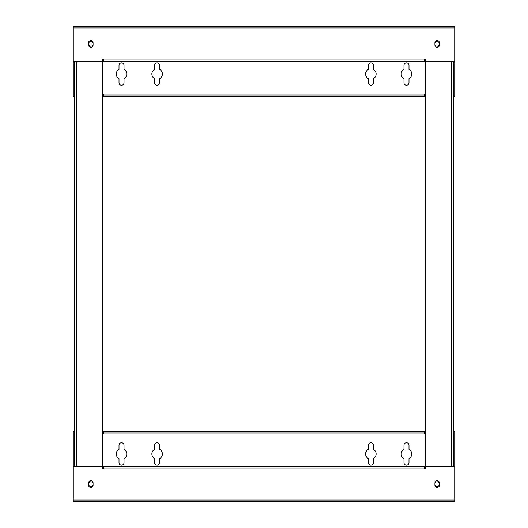 <?xml version="1.0" encoding="UTF-8"?>
<svg xmlns="http://www.w3.org/2000/svg" width="528" height="528" viewBox="0 0 528 528"><rect width="100%" height="100%" fill="white"/><g stroke="black" fill="none" stroke-linecap="round" stroke-linejoin="round"><path stroke-width="0.79" d="M88.526 43.93A2.277 2.277 0 0 1 90.803 41.653A2.277 2.277 0 0 1 93.086 43.93A2.277 2.277 0 0 1 90.803 46.207A2.277 2.277 0 0 1 88.526 43.93M88.526 484.07A2.277 2.277 0 0 1 90.803 481.793A2.277 2.277 0 0 1 93.086 484.07A2.277 2.277 0 0 1 90.803 486.347A2.277 2.277 0 0 1 88.526 484.07M90.803 480.737A2.277 2.277 0 0 0 88.526 483.021L88.526 485.12A2.277 2.277 0 0 0 90.803 487.403A2.277 2.277 0 0 0 93.086 485.12L93.086 483.021A2.277 2.277 0 0 0 90.803 480.737M437.197 480.737A2.277 2.277 0 0 0 434.914 483.021L434.914 485.12A2.277 2.277 0 0 0 437.197 487.403A2.277 2.277 0 0 0 439.474 485.12L439.474 483.021A2.277 2.277 0 0 0 437.197 480.737M126.773 74.026A5.26 5.26 0 0 1 124.027 78.652L124.027 82.757A2.488 2.488 0 0 1 121.532 85.246L121.499 85.246A2.488 2.488 0 0 1 119.011 82.757L119.011 78.652A5.26 5.26 0 0 1 119.011 69.406L119.011 65.3A2.488 2.488 0 0 1 121.499 62.812L121.532 62.812A2.488 2.488 0 0 1 124.027 65.3L124.027 69.406A5.26 5.26 0 0 1 126.773 74.026M162.4 74.026A5.26 5.26 0 0 1 159.647 78.652L159.647 82.757A2.488 2.488 0 0 1 157.153 85.246L157.12 85.246A2.488 2.488 0 0 1 154.631 82.757L154.631 78.652A5.26 5.26 0 0 1 154.631 69.406L154.631 65.3A2.488 2.488 0 0 1 157.12 62.812L157.153 62.812A2.488 2.488 0 0 1 159.647 65.3L159.647 69.406A5.26 5.26 0 0 1 162.4 74.026M376.121 74.026A5.26 5.26 0 0 1 373.369 78.652L373.369 82.757A2.488 2.488 0 0 1 370.88 85.246L370.847 85.246A2.488 2.488 0 0 1 368.353 82.757L368.353 78.652A5.26 5.26 0 0 1 368.353 69.406L368.353 65.3A2.488 2.488 0 0 1 370.847 62.812L370.88 62.812A2.488 2.488 0 0 1 373.369 65.3L373.369 69.406A5.26 5.26 0 0 1 376.121 74.026M411.741 74.026A5.26 5.26 0 0 1 408.989 78.652L408.989 82.757A2.488 2.488 0 0 1 406.501 85.246L406.468 85.246A2.488 2.488 0 0 1 403.973 82.757L403.973 78.652A5.26 5.26 0 0 1 403.973 69.406L403.973 65.3A2.488 2.488 0 0 1 406.468 62.812L406.501 62.812A2.488 2.488 0 0 1 408.989 65.3L408.989 69.406A5.26 5.26 0 0 1 411.741 74.026M434.914 484.07A2.277 2.277 0 0 1 437.197 481.793A2.277 2.277 0 0 1 439.474 484.07A2.277 2.277 0 0 1 437.197 486.347A2.277 2.277 0 0 1 434.914 484.07M434.914 43.93A2.277 2.277 0 0 1 437.197 41.653A2.277 2.277 0 0 1 439.474 43.93A2.277 2.277 0 0 1 437.197 46.207A2.277 2.277 0 0 1 434.914 43.93M408.989 458.594L408.989 462.7A2.488 2.488 0 0 1 406.501 465.188L406.468 465.188A2.488 2.488 0 0 1 403.973 462.7L403.973 458.594A5.26 5.26 0 0 1 403.973 449.348L403.973 445.243A2.488 2.488 0 0 1 406.468 442.754L406.501 442.754A2.488 2.488 0 0 1 408.989 445.243L408.989 449.348A5.26 5.26 0 0 1 408.989 458.594M373.369 458.594L373.369 462.7A2.488 2.488 0 0 1 370.88 465.188L370.847 465.188A2.488 2.488 0 0 1 368.353 462.7L368.353 458.594A5.26 5.26 0 0 1 368.353 449.348L368.353 445.243A2.488 2.488 0 0 1 370.847 442.754L370.88 442.754A2.488 2.488 0 0 1 373.369 445.243L373.369 449.348A5.26 5.26 0 0 1 373.369 458.594M159.647 458.594L159.647 462.7A2.488 2.488 0 0 1 157.153 465.188L157.12 465.188A2.488 2.488 0 0 1 154.631 462.7L154.631 458.594A5.26 5.26 0 0 1 154.631 449.348L154.631 445.243A2.488 2.488 0 0 1 157.12 442.754L157.153 442.754A2.488 2.488 0 0 1 159.647 445.243L159.647 449.348A5.26 5.26 0 0 1 159.647 458.594M124.027 458.594L124.027 462.7A2.488 2.488 0 0 1 121.532 465.188L121.499 465.188A2.488 2.488 0 0 1 119.011 462.7L119.011 458.594A5.26 5.26 0 0 1 119.011 449.348L119.011 445.243A2.488 2.488 0 0 1 121.499 442.754L121.532 442.754A2.488 2.488 0 0 1 124.027 445.243L124.027 449.348A5.26 5.26 0 0 1 124.027 458.594M103.429 468.085L103.429 468.785L102.722 468.785L102.722 59.215L103.429 59.215L103.429 61.459L424.571 61.459L424.571 59.215L425.278 59.215L425.278 468.785L424.571 468.785L424.571 466.541L103.429 466.541L103.429 468.085L424.571 468.085M74.679 431.482L73.273 431.482L73.273 501.6L454.727 501.6L454.727 431.482L453.321 431.482M425.278 433.726L424.571 433.726L424.571 433.026L103.429 433.026L103.429 433.726L102.722 433.726M425.278 61.459L454.727 61.459L454.727 26.4L73.273 26.4L73.273 61.459L102.722 61.459M93.086 44.979A2.277 2.277 0 0 1 90.803 47.263A2.277 2.277 0 0 1 88.526 44.979L88.526 42.88A2.277 2.277 0 0 1 90.803 40.597A2.277 2.277 0 0 1 93.086 42.88L93.086 44.979M439.474 44.979A2.277 2.277 0 0 1 437.197 47.263A2.277 2.277 0 0 1 434.914 44.979L434.914 42.88A2.277 2.277 0 0 1 437.197 40.597A2.277 2.277 0 0 1 439.474 42.88L439.474 44.979M102.722 466.541L73.273 466.541M425.278 466.541L454.727 466.541M73.273 61.459L73.273 96.518L74.679 96.518M425.278 94.274L424.571 94.274L424.571 95.119L103.429 95.119L103.429 94.274L102.722 94.274M103.429 433.026L103.429 431.482L424.571 431.482L424.571 433.026M453.321 96.518L454.727 96.518L454.727 61.459M453.321 466.541L453.321 465.135L454.727 465.135M74.679 466.541L74.679 465.135L73.273 465.135M73.273 62.865L74.679 62.865L74.679 61.459M74.679 62.865L74.679 465.135M103.429 432.881L424.571 432.881M453.321 465.135L453.321 62.865L454.727 62.865M453.321 61.459L453.321 62.865M424.571 95.119L424.571 96.518L103.429 96.518L103.429 95.119M454.727 27.944L73.273 27.944M103.429 59.915L424.571 59.915M76.428 61.459L76.428 466.541M454.727 500.056L73.273 500.056M103.429 94.974L424.571 94.974M451.572 466.541L451.572 61.459"/></g></svg>
